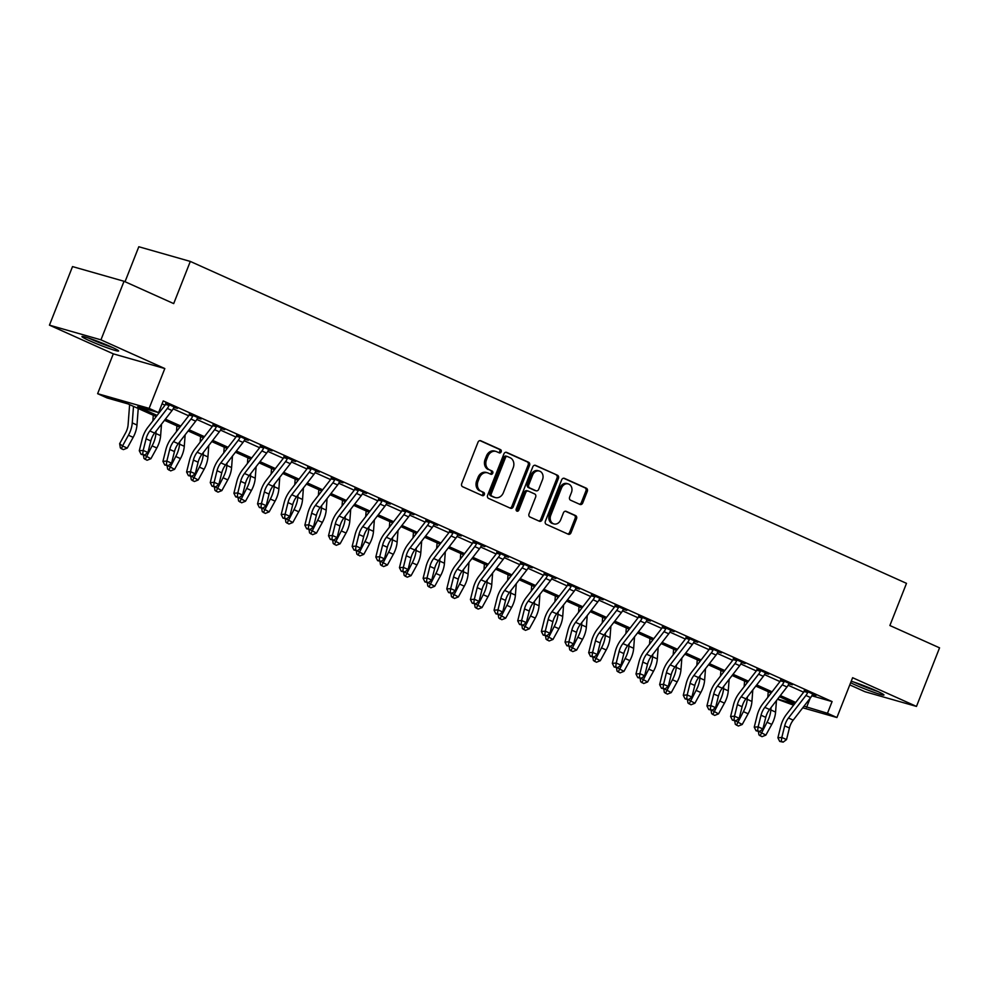 <?xml version="1.0" encoding="UTF-8"?>
<svg xmlns="http://www.w3.org/2000/svg" width="989" height="989" viewBox="0 0 989 989"><rect width="100%" height="100%" fill="white"/><g stroke="black" fill="none" stroke-linecap="round" stroke-linejoin="round"><path stroke-width="1.48" d="M501.176 451.825A1.731 1.422 105.9 0 0 500.508 449.624L480.778 440.76A2.473 2.027 105.9 0 0 478.008 442.219L461.702 483.621A2.473 2.027 105.9 0 0 462.654 486.749L482.385 495.625A1.731 1.422 105.9 0 0 483.658 492.398L481.099 491.249A7.924 6.49 105.9 0 1 478.058 481.223L479.418 477.774A7.924 6.49 105.9 0 1 487.54 472.816A7.924 6.49 105.9 0 1 488.257 473.088L490.816 474.238A1.731 1.422 105.9 0 0 492.077 471.011L489.53 469.862A7.924 6.49 105.9 0 1 486.489 459.836L487.849 456.386A7.924 6.49 105.9 0 1 495.959 451.429A7.924 6.49 105.9 0 1 496.688 451.701L499.235 452.851A1.731 1.422 105.9 0 0 501.176 451.825M498.543 452.529A1.731 1.422 105.9 0 0 499.111 449.229L479.949 440.612M481.692 495.304A1.731 1.422 105.9 0 0 482.261 492.003L481.099 491.249M490.124 473.916A1.731 1.422 105.9 0 0 490.692 470.616L489.53 469.862M850.639 682.744A19.681 1.335 -158.5 0 0 854.793 684.697A19.681 1.335 -158.5 0 0 873.707 692.238A19.681 1.335 -158.5 0 0 883.968 695.007A19.681 1.335 -158.5 0 0 876.514 690.891A19.681 1.335 -158.5 0 0 851.22 681.26M111.139 346.867A19.681 1.335 -158.5 0 0 92.224 339.326A19.681 1.335 -158.5 0 0 81.963 336.557A19.681 1.335 -158.5 0 0 89.418 340.673A19.681 1.335 -158.5 0 0 108.32 348.215A19.681 1.335 -158.5 0 0 118.593 350.984A19.681 1.335 -158.5 0 0 111.139 346.867M579.974 504.427A2.473 2.027 105.9 0 0 582.731 502.968L587.305 491.348A2.473 2.027 105.9 0 0 586.366 488.22L564.447 478.367A2.473 2.027 105.9 0 0 561.678 479.826L545.372 521.228A2.473 2.027 105.9 0 0 546.324 524.355L568.242 534.208A2.473 2.027 105.9 0 0 571.012 532.75L576.538 518.718A2.473 2.027 105.9 0 0 575.586 515.578L566.202 511.362A2.473 2.027 105.9 0 0 563.433 512.834L560.701 519.794A6.626 5.427 105.9 0 1 553.914 523.923A6.626 5.427 105.9 0 1 550.762 515.318L561.492 488.072A6.626 5.427 105.9 0 1 568.279 483.93A6.626 5.427 105.9 0 1 571.432 492.534L569.639 497.084A2.473 2.027 105.9 0 0 570.591 500.211L579.974 504.427M811.821 695.786L832.083 701.572L827.472 713.279L836.929 717.532L802.747 707.79M124.033 281.272L100.952 339.845L49.45 325.158L72.518 266.585L124.033 281.272L173.693 303.598L190.308 261.43L906.493 583.349L889.877 625.518L939.55 647.844L916.482 706.418L852.617 677.712L836.929 717.532M49.45 325.158L113.315 353.852L164.817 368.551L100.952 339.845M164.817 368.551L149.129 408.383L158.586 412.636L137.706 406.677L157.115 415.392M832.083 701.572L163.21 400.916L158.586 412.636M529.548 465.386A2.473 2.027 105.9 0 0 528.596 462.259L506.677 452.406A2.473 2.027 105.9 0 0 503.92 453.864L487.614 495.266A2.473 2.027 105.9 0 0 488.566 498.394L510.485 508.247A2.473 2.027 105.9 0 0 513.242 506.788L529.548 465.386L528.163 464.991A2.473 2.027 105.9 0 0 527.211 461.863L505.861 452.257M535.568 465.386L557.475 475.239A2.473 2.027 105.9 0 1 558.426 478.367L542.12 519.769A2.473 2.027 105.9 0 1 539.364 521.228L529.98 517.012A2.473 2.027 105.9 0 1 529.028 513.884L535.642 497.096A2.473 2.027 105.9 0 0 534.69 493.956L528.472 491.162A2.473 2.027 105.9 0 0 525.703 492.621L518.829 510.101A1.731 1.422 105.9 0 1 516.221 508.927L532.799 466.845A2.473 2.027 105.9 0 1 535.568 465.386L535.098 465.25M849.786 684.895L864.967 691.719L916.482 706.418M162.06 403.833L165.027 405.169M173.174 408.828L188.676 415.8M196.823 419.46L212.338 426.432M220.485 430.091L235.988 437.064M244.135 440.723L259.637 447.696M267.784 451.355L283.287 458.327M291.434 461.987L306.936 468.959M315.083 472.618L330.598 479.591M338.745 483.25L354.247 490.223M362.394 493.882L377.897 500.854M386.044 504.514L401.546 511.474M409.693 515.145L425.196 522.105M433.343 525.777L448.858 532.737M457.005 536.409L472.507 543.369M480.654 547.041L496.157 554.001M504.303 557.672L519.806 564.632M527.953 568.292L543.456 575.264M551.602 578.924L567.117 585.896M575.264 589.555L590.767 596.528M598.914 600.187L614.416 607.159M622.563 610.819L638.066 617.791M646.213 621.451L661.715 628.423M669.862 632.082L685.377 639.055M693.524 642.714L709.026 649.686M717.173 653.346L732.676 660.318M740.823 663.978L756.325 670.95M764.472 674.609L779.975 681.582M788.122 685.241L803.637 692.213M173.965 407.406L177.402 408.383L165.695 403.178M197.615 418.038L201.064 419.015L189.344 413.81M221.264 428.67L224.713 429.646L212.994 424.442M244.926 439.301L248.363 440.278L236.643 435.073M268.575 449.933L272.012 450.91L260.292 445.705M292.225 460.565L295.662 461.542L283.954 456.337M315.874 471.197L319.323 472.173L307.604 466.969M339.536 481.828L342.973 482.805L331.253 477.6M363.186 492.46L366.622 493.437L354.903 488.232M386.835 503.092L390.272 504.069L378.552 498.864M410.484 513.724L413.921 514.7L402.214 509.496M434.134 524.355L437.583 525.332L425.863 520.127M457.796 534.975L461.233 535.964L449.513 530.759M481.445 545.607L484.882 546.596L473.162 541.391M505.095 556.238L508.531 557.227L496.812 552.023M528.744 566.87L532.181 567.859L520.474 562.654M552.394 577.502L555.843 578.491L544.123 573.286M576.055 588.134L579.492 589.123L567.773 583.906M599.705 598.765L603.142 599.754L591.422 594.537M623.354 609.397L626.791 610.386L615.071 605.169M647.004 620.029L650.441 621.018L638.733 615.801M670.653 630.661L674.102 631.65L662.383 626.433M694.315 641.292L697.752 642.281L686.032 637.064M717.965 651.924L721.401 652.901L709.682 647.696M741.614 662.556L745.051 663.532L733.331 658.328M765.263 673.188L768.7 674.164L756.993 668.96M788.913 683.819L792.362 684.796L780.642 679.591M812.575 694.451L816.012 695.428L804.292 690.223M190.308 261.43L138.806 246.743L125.022 281.717M793.598 705.182L777.465 699.272M156.188 416.579L127.964 403.895L107.084 397.937L97.627 393.684L149.129 408.383M113.315 353.852L97.627 393.684M804.008 706.171L827.472 713.279M165.398 419.126L180.764 426.024M189.047 429.758L204.414 436.656M212.709 440.389L228.063 447.288M236.359 451.021L251.725 457.919M260.008 461.653L275.375 468.551M283.658 472.272L299.024 479.183M307.307 482.904L322.674 489.815M330.969 493.536L346.323 500.446M354.618 504.167L369.985 511.078M378.268 514.799L393.634 521.71M401.917 525.431L417.284 532.342M425.579 536.063L440.933 542.973M449.229 546.694L464.583 553.605M472.878 557.326L488.245 564.237M496.527 567.958L511.894 574.869M520.177 578.59L535.543 585.5M543.839 589.221L559.193 596.132M567.488 599.853L582.842 606.764M591.138 610.485L606.504 617.396M614.787 621.117L630.154 628.027M638.437 631.748L653.803 638.659M662.098 642.38L677.453 649.291M685.748 653.012L701.102 659.923M709.397 663.644L724.764 670.542M733.047 674.275L748.413 681.174M756.696 684.907L772.063 691.806M780.358 695.539L795.712 702.437M794.797 703.624L779.431 696.726M771.148 692.992L755.781 686.094M747.499 682.373L732.132 675.462M723.837 671.741L708.483 664.831M700.187 661.109L684.821 654.199M676.538 650.478L661.171 643.567M652.888 639.846L637.522 632.935M629.239 629.214L613.872 622.304M605.577 618.582L590.223 611.672M581.928 607.951L566.561 601.04M558.278 597.319L542.912 590.408M534.629 586.687L519.262 579.777M510.979 576.055L495.613 569.145M487.317 565.424L471.963 558.513M463.668 554.792L448.301 547.881M440.018 544.16L424.652 537.25M416.369 533.528L401.002 526.618M392.72 522.897L377.353 515.986M369.058 512.265L353.703 505.354M345.408 501.633L330.042 494.723M321.759 491.001L306.392 484.103M298.109 480.37L282.743 473.471M274.447 469.738L259.093 462.84M250.798 459.106L235.444 452.208M227.149 448.474L211.782 441.576M203.499 437.843L188.133 430.944M179.85 427.211L164.483 420.313M777.626 699.062L794.587 703.908M810.201 698.172L806.591 707.333M495.959 451.429L494.574 451.033A7.924 6.49 105.9 0 0 486.452 455.991L487.849 456.386M488.133 469.466A7.924 6.49 105.9 0 1 485.092 459.44L486.452 455.991M487.54 472.816L486.143 472.421A7.924 6.49 105.9 0 0 478.021 477.378L479.418 477.774M479.714 490.853A7.924 6.49 105.9 0 1 476.673 480.827L478.021 477.378M509.916 507.987A2.473 2.027 105.9 0 0 511.857 506.38L528.163 464.991M507.456 456.547A1.731 1.422 105.9 0 0 505.527 457.561L491.212 493.907A1.731 1.422 105.9 0 0 491.879 496.095L494.574 497.306A7.924 6.49 105.9 0 0 495.291 497.566A7.924 6.49 105.9 0 0 503.413 492.621L513.192 467.785A7.924 6.49 105.9 0 0 510.151 457.746L507.456 456.547M507.134 456.448L506.071 456.139A1.731 1.422 105.9 0 0 504.13 457.165L505.527 457.561M495.291 497.566L493.907 497.17A7.924 6.49 105.9 0 1 493.177 496.911L490.482 495.699A1.731 1.422 105.9 0 1 489.815 493.499L504.13 457.165M534.74 465.238L557.475 475.239M538.795 520.968A2.473 2.027 105.9 0 0 540.736 519.361L557.042 477.971A2.473 2.027 105.9 0 0 556.09 474.844M527.075 490.767A2.473 2.027 105.9 0 0 524.318 492.225L517.432 509.706L518.829 510.101M516.419 510.757A1.731 1.422 105.9 0 0 517.432 509.706M542.504 479.677A6.626 5.427 105.9 0 0 539.351 471.061A6.626 5.427 105.9 0 0 532.564 475.202L528.794 484.808A2.473 2.027 105.9 0 0 529.733 487.936L535.964 490.742A2.473 2.027 105.9 0 0 538.721 489.271L542.504 479.677M539.351 471.061L537.967 470.665A6.626 5.427 105.9 0 0 531.18 474.807L532.564 475.202M535.037 490.47A2.473 2.027 105.9 0 1 534.567 490.334L528.349 487.54A2.473 2.027 105.9 0 1 527.397 484.412L531.18 474.807M568.279 483.93L566.895 483.534A6.626 5.427 105.9 0 0 560.108 487.676L561.492 488.072M553.914 523.923L552.517 523.527A6.626 5.427 105.9 0 1 549.365 514.923L560.108 487.676M567.674 533.949A2.473 2.027 105.9 0 0 569.615 532.354L575.141 518.323A2.473 2.027 105.9 0 0 574.189 515.182L565.374 511.226M579.406 504.18A2.473 2.027 105.9 0 0 581.347 502.573L585.921 490.952A2.473 2.027 105.9 0 0 584.969 487.824L563.619 478.231M129.621 404.637L128.1 424.738A12.622 7.183 114.2 0 1 125.554 432.959L119.644 443.69L122.525 445.965L128.434 435.222A18.927 10.78 -65.8 0 0 132.254 422.896L133.503 406.38M121.499 448.771L122.525 445.965L127.247 448.091L123.39 449.624L121.499 448.771L120.349 447.869L119.644 443.69M127.247 448.091L133.156 437.348A18.927 10.78 -65.8 0 0 136.977 425.023L138.237 408.506M172.037 410.546L167.314 408.42A8.839 5.032 114.2 0 0 169.07 405.453L169.144 404.674L174.324 406.998L173.804 407.579A8.839 5.032 114.2 0 1 172.037 410.546L154.605 433.083A12.622 7.183 -65.8 0 0 150.81 440.946L147.93 452.542L143.195 450.415L142.676 454.235L141.118 454.371L144.567 455.088L142.676 454.235M167.314 408.42L149.871 430.957A12.622 7.183 -65.8 0 0 146.088 438.819L143.195 450.415L139.288 450.749L142.181 439.153A18.927 10.78 114.2 0 1 147.856 427.359L165.299 404.822A2.522 1.434 -65.8 0 0 165.546 404.452L165.657 403.673M169.07 405.453L165.546 404.452M139.288 450.749L141.118 454.371M144.567 455.088L147.93 452.542M144.283 455.113L150.897 458.723L147.052 460.256L143.998 458.5L143.442 455.175M145.16 459.403L152.083 445.854A18.927 10.78 -65.8 0 0 155.903 433.528L156.077 431.167M150.897 458.723L156.818 447.98A18.927 10.78 -65.8 0 0 160.626 435.654L161.504 424.157M153.27 415.269L152.85 420.906M167.945 465.745L174.559 469.355L170.701 470.888L167.66 469.132L167.092 465.807M168.81 470.035L175.733 456.485A18.927 10.78 -65.8 0 0 179.553 444.16L179.726 441.799M174.559 469.355L180.468 458.612A18.927 10.78 -65.8 0 0 184.288 446.286L185.153 434.789M176.92 425.9L176.499 431.538M191.594 476.364L198.208 479.986L194.351 481.519L191.31 479.764L190.741 476.438M192.459 480.666L199.382 467.117A18.927 10.78 -65.8 0 0 203.202 454.792L203.388 452.43M198.208 479.986L204.117 469.243A18.927 10.78 -65.8 0 0 207.937 456.918L208.803 445.421M200.582 436.532L200.149 442.17M195.686 421.178L190.964 419.052A8.839 5.032 114.2 0 0 192.731 416.085L192.793 415.306L197.973 417.63L197.454 418.211A8.839 5.032 114.2 0 1 195.686 421.178L178.255 443.715A12.622 7.183 -65.8 0 0 174.46 451.565L171.579 463.173L166.844 461.047L166.325 464.867L164.767 465.003L168.217 465.72L166.325 464.867M190.964 419.052L173.52 441.589A12.622 7.183 -65.8 0 0 169.737 449.439L166.844 461.047L162.938 461.381L165.831 449.772A18.927 10.78 114.2 0 1 171.505 437.991L188.948 415.454A2.522 1.434 -65.8 0 0 189.208 415.083L189.307 414.304M192.731 416.085L189.208 415.083M162.938 461.381L164.767 465.003M168.217 465.72L171.579 463.173M219.348 431.81L214.613 429.683A8.839 5.032 114.2 0 0 216.381 426.716L216.443 425.938L221.623 428.262L221.116 428.843A8.839 5.032 114.2 0 1 219.348 431.81L201.904 454.347A12.622 7.183 -65.8 0 0 198.121 462.197L195.229 473.805L190.506 471.679L189.975 475.499L188.417 475.635L191.866 476.352L189.975 475.499M214.613 429.683L197.17 452.22A12.622 7.183 -65.8 0 0 193.387 460.07L190.506 471.679L186.6 472.013L189.48 460.404A18.927 10.78 114.2 0 1 195.167 448.623L212.598 426.086A2.522 1.434 -65.8 0 0 212.858 425.715L212.969 424.936M216.381 426.716L212.858 425.715M186.6 472.013L188.417 475.635M191.866 476.352L195.229 473.805M242.997 442.442L238.262 440.315A8.839 5.032 114.2 0 0 240.03 437.348L240.092 436.569L245.272 438.893L244.765 439.475A8.839 5.032 114.2 0 1 242.997 442.442L225.554 464.978A12.622 7.183 -65.8 0 0 221.771 472.829L218.878 484.437L214.156 482.311L213.636 486.131L212.066 486.254L215.528 486.971L213.636 486.131M238.262 440.315L220.831 462.852A12.622 7.183 -65.8 0 0 217.036 470.702L214.156 482.311L210.249 482.644L213.13 471.036A18.927 10.78 114.2 0 1 218.816 459.255L236.247 436.718A2.522 1.434 -65.8 0 0 236.507 436.347L236.618 435.568M240.03 437.348L236.507 436.347M210.249 482.644L212.066 486.254M215.528 486.971L218.878 484.437M215.243 486.996L221.857 490.606L218 492.151L214.959 490.396L214.39 487.07M216.109 491.298L223.032 477.749A18.927 10.78 -65.8 0 0 226.852 465.423L227.037 463.062M221.857 490.606L227.767 479.875A18.927 10.78 -65.8 0 0 231.587 467.55L232.464 456.053M224.231 447.164L223.798 452.801M266.647 453.073L261.912 450.947A8.839 5.032 114.2 0 0 263.68 447.98L263.742 447.201L268.921 449.525L268.415 450.106A8.839 5.032 114.2 0 1 266.647 453.073L249.203 475.598A12.622 7.183 -65.8 0 0 245.42 483.46L242.54 495.056L237.805 492.93L237.286 496.762L235.716 496.886L239.177 497.603L237.286 496.762M261.912 450.947L244.481 473.471A12.622 7.183 -65.8 0 0 240.686 481.334L237.805 492.93L233.899 493.264L236.779 481.668A18.927 10.78 114.2 0 1 242.466 469.886L259.909 447.349A2.522 1.434 -65.8 0 0 260.156 446.979L260.268 446.2M263.68 447.98L260.156 446.979M233.899 493.264L235.716 496.886M239.177 497.603L242.54 495.056M110.719 346.682A17.036 1.162 21.5 0 1 107.381 345.52A17.036 1.162 21.5 0 1 90.654 338.782M88.689 338.114A19.557 1.323 -158.5 0 0 108.32 346.063A19.557 1.323 -158.5 0 0 112.598 347.535M876.093 690.705A17.036 1.162 21.5 0 1 856.993 683.238A17.036 1.162 21.5 0 1 856.029 682.806M854.063 682.15A19.557 1.323 -158.5 0 0 855.609 682.843A19.557 1.323 -158.5 0 0 877.985 691.571M238.893 497.628L245.507 501.238L241.65 502.783L238.609 501.015L238.04 497.702M239.758 501.93L246.694 488.381A18.927 10.78 -65.8 0 0 250.514 476.055L250.687 473.694M245.507 501.238L251.416 490.507A18.927 10.78 -65.8 0 0 255.236 478.182L256.114 466.684M247.88 457.796L247.448 463.433M262.542 508.259L269.156 511.869L265.312 513.415L262.258 511.647L261.702 508.334M263.42 512.562L270.343 499.012A18.927 10.78 -65.8 0 0 274.163 486.687L274.336 484.326M269.156 511.869L275.078 501.139A18.927 10.78 -65.8 0 0 278.886 488.813L279.763 477.316M271.53 468.427L271.11 474.065M286.204 518.891L292.818 522.501L288.961 524.046L285.92 522.279L285.351 518.965M287.07 523.193L293.993 509.644A18.927 10.78 -65.8 0 0 297.813 497.319L297.998 494.957M292.818 522.501L298.727 511.77A18.927 10.78 -65.8 0 0 302.547 499.445L303.413 487.948M295.179 479.059L294.759 484.697M309.854 529.523L316.468 533.133L312.611 534.678L309.569 532.91L309.001 529.597M310.719 533.825L317.642 520.276A18.927 10.78 -65.8 0 0 321.462 507.95L321.648 505.589M316.468 533.133L322.377 522.402A18.927 10.78 -65.8 0 0 326.197 510.077L327.062 498.58M318.841 489.691L318.409 495.328M333.503 540.155L340.117 543.765L336.26 545.31L333.219 543.542L332.65 540.229M334.369 544.457L341.304 530.908A18.927 10.78 -65.8 0 0 345.112 518.582L345.297 516.221M340.117 543.765L346.026 533.034A18.927 10.78 -65.8 0 0 349.846 520.709L350.724 509.211M342.491 500.323L342.058 505.96M290.296 463.705L285.574 461.579A8.839 5.032 114.2 0 0 287.342 458.612L287.403 457.833L292.583 460.157L292.064 460.738A8.839 5.032 114.2 0 1 290.296 463.705L272.865 486.229A12.622 7.183 -65.8 0 0 269.07 494.092L266.189 505.688L261.455 503.562L260.935 507.394L259.378 507.518L262.827 508.235L260.935 507.394M285.574 461.579L268.13 484.103A12.622 7.183 -65.8 0 0 264.347 491.966L261.455 503.562L257.548 503.896L260.441 492.299A18.927 10.78 114.2 0 1 266.115 480.506L283.559 457.981A2.522 1.434 -65.8 0 0 283.806 457.61L283.917 456.831M287.342 458.612L283.806 457.61M257.548 503.896L259.378 507.518M262.827 508.235L266.189 505.688M313.946 474.337L309.223 472.21A8.839 5.032 114.2 0 0 310.991 469.243L311.053 468.452L316.233 470.789L315.714 471.37A8.839 5.032 114.2 0 1 313.946 474.337L296.515 496.861A12.622 7.183 -65.8 0 0 292.719 504.724L289.839 516.32L285.104 514.193L284.585 518.026L283.027 518.149L286.476 518.866L284.585 518.026M309.223 472.21L291.78 494.735A12.622 7.183 -65.8 0 0 287.997 502.597L285.104 514.193L281.197 514.527L284.09 502.931A18.927 10.78 114.2 0 1 289.765 491.137L307.208 468.613A2.522 1.434 -65.8 0 0 307.468 468.242L307.567 467.463M310.991 469.243L307.468 468.242M281.197 514.527L283.027 518.149M286.476 518.866L289.839 516.32M337.608 484.969L332.873 482.842A8.839 5.032 114.2 0 0 334.641 479.875L334.702 479.084L339.882 481.42L339.375 482.002A8.839 5.032 114.2 0 1 337.608 484.969L320.164 507.493A12.622 7.183 -65.8 0 0 316.381 515.356L313.488 526.952L308.766 524.825L308.234 528.658L306.677 528.781L310.138 529.498L308.234 528.658M332.873 482.842L315.429 505.367A12.622 7.183 -65.8 0 0 311.646 513.229L308.766 524.825L304.859 525.159L307.74 513.563A18.927 10.78 114.2 0 1 313.426 501.769L330.858 479.245A2.522 1.434 -65.8 0 0 331.117 478.874L331.228 478.095M334.641 479.875L331.117 478.874M304.859 525.159L306.677 528.781M310.138 529.498L313.488 526.952M361.257 495.6L356.522 493.474A8.839 5.032 114.2 0 0 358.29 490.507L358.352 489.716L363.532 492.052L363.025 492.633A8.839 5.032 114.2 0 1 361.257 495.6L343.813 518.125A12.622 7.183 -65.8 0 0 340.031 525.987L337.138 537.583L332.415 535.457L331.896 539.289L330.326 539.413L333.788 540.13L331.896 539.289M356.522 493.474L339.091 515.998A12.622 7.183 -65.8 0 0 335.296 523.861L332.415 535.457L328.509 535.791L331.389 524.195A18.927 10.78 114.2 0 1 337.076 512.401L354.507 489.876A2.522 1.434 -65.8 0 0 354.767 489.506L354.878 488.727M358.29 490.507L354.767 489.506M328.509 535.791L330.326 539.413M333.788 540.13L337.138 537.583M384.906 506.22L380.172 504.106A8.839 5.032 114.2 0 0 381.939 501.139L382.001 500.347L387.181 502.684L386.674 503.265A8.839 5.032 114.2 0 1 384.906 506.22L367.463 528.756A12.622 7.183 -65.8 0 0 363.68 536.619L360.8 548.215L356.065 546.089L355.546 549.921L353.975 550.045L357.437 550.762L355.546 549.921M380.172 504.106L362.74 526.63A12.622 7.183 -65.8 0 0 358.945 534.493L356.065 546.089L352.158 546.423L355.039 534.826A18.927 10.78 114.2 0 1 360.725 523.033L378.169 500.508A2.522 1.434 -65.8 0 0 378.416 500.137L378.527 499.358M381.939 501.139L378.416 500.137M352.158 546.423L353.975 550.045M357.437 550.762L360.8 548.215M357.153 550.786L363.767 554.396L359.909 555.942L356.868 554.174L356.3 550.861M358.018 555.089L364.953 541.539A18.927 10.78 -65.8 0 0 368.773 529.214L368.946 526.853M363.767 554.396L369.676 543.666A18.927 10.78 -65.8 0 0 373.496 531.34L374.374 519.843M366.14 510.954L365.707 516.592M408.556 516.851L403.833 514.725A8.839 5.032 114.2 0 0 405.601 511.77L405.663 510.979L410.843 513.316L410.324 513.897A8.839 5.032 114.2 0 1 408.556 516.851L391.125 539.388A12.622 7.183 -65.8 0 0 387.329 547.251L384.449 558.847L379.714 556.72L379.195 560.54L377.637 560.676L381.086 561.393L379.195 560.54M403.833 514.725L386.39 537.262A12.622 7.183 -65.8 0 0 382.607 545.124L379.714 556.72L375.808 557.054L378.7 545.458A18.927 10.78 114.2 0 1 384.375 533.664L401.818 511.128A2.522 1.434 -65.8 0 0 402.066 510.757L402.177 509.99M405.601 511.77L402.066 510.757M375.808 557.054L377.637 560.676M381.086 561.393L384.449 558.847M380.802 561.418L387.416 565.028L383.571 566.573L380.518 564.806L379.961 561.492M381.68 565.72L388.603 552.171A18.927 10.78 -65.8 0 0 392.423 539.846L392.596 537.484M387.416 565.028L393.338 554.297A18.927 10.78 -65.8 0 0 397.145 541.972L398.023 530.475M389.79 521.586L389.369 527.224M432.205 527.483L427.483 525.357A8.839 5.032 114.2 0 0 429.251 522.402L429.313 521.611L434.492 523.947L433.973 524.529A8.839 5.032 114.2 0 1 432.205 527.483L414.774 550.02A12.622 7.183 -65.8 0 0 410.979 557.883L408.098 569.479L403.364 567.352L402.844 571.172L401.287 571.308L404.736 572.025L402.844 571.172M427.483 525.357L410.039 547.894A12.622 7.183 -65.8 0 0 406.256 555.756L403.364 567.352L399.457 567.686L402.35 556.09A18.927 10.78 114.2 0 1 408.024 544.296L425.468 521.759A2.522 1.434 -65.8 0 0 425.727 521.388L425.826 520.622M429.251 522.402L425.727 521.388M399.457 567.686L401.287 571.308M404.736 572.025L408.098 569.479M404.464 572.05L411.078 575.66L407.221 577.193L404.18 575.437L403.611 572.124M405.329 576.352L412.252 562.803A18.927 10.78 -65.8 0 0 416.072 550.477L416.258 548.116M411.078 575.66L416.987 564.929A18.927 10.78 -65.8 0 0 420.807 552.604L421.673 541.107M413.439 532.218L413.019 537.855M455.867 538.115L451.132 535.989A8.839 5.032 114.2 0 0 452.9 533.034L452.962 532.243L458.142 534.579L457.635 535.16A8.839 5.032 114.2 0 1 455.867 538.115L438.424 560.652A12.622 7.183 -65.8 0 0 434.641 568.514L431.748 580.11L427.025 577.984L426.494 581.804L424.936 581.94L428.398 582.657L426.494 581.804M451.132 535.989L433.689 558.525A12.622 7.183 -65.8 0 0 429.906 566.388L427.025 577.984L423.119 578.318L425.999 566.722A18.927 10.78 114.2 0 1 431.686 554.928L449.117 532.391A2.522 1.434 -65.8 0 0 449.377 532.02L449.488 531.254M452.9 533.034L449.377 532.02M423.119 578.318L424.936 581.94M428.398 582.657L431.748 580.11M428.113 582.682L434.727 586.292L430.87 587.825L427.829 586.069L427.26 582.756M428.979 586.984L435.902 573.435A18.927 10.78 -65.8 0 0 439.722 561.109L439.907 558.748M434.727 586.292L440.637 575.561A18.927 10.78 -65.8 0 0 444.457 563.236L445.322 551.738M437.101 542.85L436.668 548.487M479.517 548.747L474.782 546.62A8.839 5.032 114.2 0 0 476.55 543.666L476.611 542.874L481.791 545.211L481.284 545.792A8.839 5.032 114.2 0 1 479.517 548.747L462.073 571.283A12.622 7.183 -65.8 0 0 458.29 579.146L455.397 590.742L450.675 588.616L450.156 592.436L448.586 592.572L452.047 593.289L450.156 592.436M474.782 546.62L457.351 569.157A12.622 7.183 -65.8 0 0 453.555 577.02L450.675 588.616L446.768 588.95L449.649 577.353A18.927 10.78 114.2 0 1 455.336 565.56L472.767 543.023A2.522 1.434 -65.8 0 0 473.026 542.652L473.138 541.885M476.55 543.666L473.026 542.652M446.768 588.95L448.586 592.572M452.047 593.289L455.397 590.742M451.763 593.313L458.377 596.923L454.52 598.456L451.478 596.701L450.91 593.388M452.628 597.616L459.564 584.066A18.927 10.78 -65.8 0 0 463.371 571.741L463.557 569.367M458.377 596.923L464.286 586.193A18.927 10.78 -65.8 0 0 468.106 573.867L468.984 562.37M460.75 553.481L460.318 559.119M503.166 559.378L498.431 557.252A8.839 5.032 114.2 0 0 500.199 554.297L500.273 553.506L505.453 555.843L504.934 556.424A8.839 5.032 114.2 0 1 503.166 559.378L485.723 581.915A12.622 7.183 -65.8 0 0 481.94 589.778L479.059 601.374L474.324 599.247L473.805 603.067L472.248 603.203L475.697 603.92L473.805 603.067M498.431 557.252L481 579.789A12.622 7.183 -65.8 0 0 477.205 587.651L474.324 599.247L470.418 599.581L473.311 587.985A18.927 10.78 114.2 0 1 478.985 576.191L496.429 553.655A2.522 1.434 -65.8 0 0 496.676 553.284L496.787 552.517M500.199 554.297L496.676 553.284M470.418 599.581L472.248 603.203M475.697 603.92L479.059 601.374M475.412 603.945L482.026 607.555L478.169 609.088L475.128 607.333L474.559 604.019M476.278 608.247L483.213 594.698A18.927 10.78 -65.8 0 0 487.033 582.373L487.206 579.999M482.026 607.555L487.936 596.824A18.927 10.78 -65.8 0 0 491.756 584.499L492.633 573.002M484.4 564.113L483.967 569.751M526.816 570.01L522.093 567.884A8.839 5.032 114.2 0 0 523.861 564.929L523.923 564.138L529.103 566.474L528.583 567.056A8.839 5.032 114.2 0 1 526.816 570.01L509.384 592.547A12.622 7.183 -65.8 0 0 505.589 600.41L502.709 612.006L497.974 609.879L497.455 613.699L495.897 613.835L499.346 614.552L497.455 613.699M522.093 567.884L504.65 590.421A12.622 7.183 -65.8 0 0 500.867 598.283L497.974 609.879L494.067 610.213L496.96 598.617A18.927 10.78 114.2 0 1 502.635 586.823L520.078 564.286A2.522 1.434 -65.8 0 0 520.325 563.915L520.437 563.149M523.861 564.929L520.325 563.915M494.067 610.213L495.897 613.835M499.346 614.552L502.709 612.006M499.062 614.577L505.676 618.187L501.831 619.72L498.777 617.964L498.221 614.651M499.94 618.879L506.863 605.33A18.927 10.78 -65.8 0 0 510.683 593.004L510.856 590.631M505.676 618.187L511.597 607.456A18.927 10.78 -65.8 0 0 515.405 595.131L516.283 583.634M508.049 574.745L507.629 580.382M522.724 625.209L529.338 628.819L525.48 630.352L522.439 628.596L521.871 625.283M523.589 629.511L530.512 615.962A18.927 10.78 -65.8 0 0 534.332 603.636L534.517 601.263M529.338 628.819L535.247 618.088A18.927 10.78 -65.8 0 0 539.067 605.763L539.932 594.253M531.699 585.377L531.278 591.014M546.373 635.84L552.987 639.45L549.13 640.983L546.089 639.228L545.52 635.915M547.238 640.13L554.161 626.593A18.927 10.78 -65.8 0 0 557.981 614.268L558.167 611.894M552.987 639.45L558.896 628.72A18.927 10.78 -65.8 0 0 562.716 616.394L563.594 604.885M555.361 596.008L554.928 601.646M570.023 646.472L576.636 650.082L572.779 651.615L569.738 649.86L569.169 646.546M570.888 650.762L577.823 637.225A18.927 10.78 -65.8 0 0 581.631 624.9L581.816 622.526M576.636 650.082L582.546 639.351A18.927 10.78 -65.8 0 0 586.366 627.026L587.243 615.517M579.01 606.64L578.577 612.278M593.672 657.104L600.286 660.714L596.429 662.247L593.388 660.491L592.819 657.178M594.537 661.394L601.473 647.857A18.927 10.78 -65.8 0 0 605.293 635.531L605.466 633.158M600.286 660.714L606.195 649.983A18.927 10.78 -65.8 0 0 610.015 637.658L610.893 626.148M602.66 617.272L602.227 622.909M617.321 667.736L623.948 671.346L620.091 672.879L617.037 671.123L616.481 667.81M618.199 672.026L625.122 658.489A18.927 10.78 -65.8 0 0 628.942 646.163L629.115 643.79M623.948 671.346L629.857 660.615A18.927 10.78 -65.8 0 0 633.665 648.289L634.542 636.78M626.309 627.891L625.889 633.541M640.983 678.367L647.597 681.977L643.74 683.51L640.699 681.755L640.13 678.442M641.849 682.657L648.772 669.12A18.927 10.78 -65.8 0 0 652.592 656.795L652.777 654.421M647.597 681.977L653.506 671.247A18.927 10.78 -65.8 0 0 657.326 658.921L658.192 647.412M649.971 638.523L649.538 644.173M664.633 688.999L671.247 692.609L667.39 694.142L664.348 692.387L663.78 689.073M665.498 693.289L672.421 679.752A18.927 10.78 -65.8 0 0 676.241 667.427L676.427 665.053M671.247 692.609L677.156 681.878A18.927 10.78 -65.8 0 0 680.976 669.553L681.854 658.044M673.62 649.155L673.188 654.805M550.477 580.642L545.743 578.516A8.839 5.032 114.2 0 0 547.51 575.561L547.572 574.77L552.752 577.094L552.233 577.687A8.839 5.032 114.2 0 1 550.477 580.642L533.034 603.179A12.622 7.183 -65.8 0 0 529.251 611.041L526.358 622.637L521.623 620.511L521.104 624.331L519.546 624.467L522.996 625.184L521.104 624.331M545.743 578.516L528.299 601.052A12.622 7.183 -65.8 0 0 524.516 608.915L521.623 620.511L517.717 620.845L520.61 609.249A18.927 10.78 114.2 0 1 526.284 597.455L543.727 574.918A2.522 1.434 -65.8 0 0 543.987 574.547L544.086 573.781M547.51 575.561L543.987 574.547M517.717 620.845L519.546 624.467M522.996 625.184L526.358 622.637M574.127 591.274L569.392 589.147A8.839 5.032 114.2 0 0 571.16 586.193L571.222 585.401L576.402 587.726L575.895 588.319A8.839 5.032 114.2 0 1 574.127 591.274L556.683 613.81A12.622 7.183 -65.8 0 0 552.9 621.673L550.008 633.269L545.285 631.143L544.766 634.963L543.196 635.099L546.657 635.816L544.766 634.963M569.392 589.147L551.949 611.684A12.622 7.183 -65.8 0 0 548.166 619.547L545.285 631.143L541.379 631.477L544.259 619.88A18.927 10.78 114.2 0 1 549.946 608.087L567.377 585.55A2.522 1.434 -65.8 0 0 567.637 585.179L567.748 584.412M571.16 586.193L567.637 585.179M541.379 631.477L543.196 635.099M546.657 635.816L550.008 633.269M597.776 601.905L593.041 599.779A8.839 5.032 114.2 0 0 594.809 596.824L594.871 596.033L600.051 598.357L599.544 598.951A8.839 5.032 114.2 0 1 597.776 601.905L580.333 624.442A12.622 7.183 -65.8 0 0 576.55 632.305L573.657 643.901L568.935 641.774L568.415 645.594L566.845 645.73L570.307 646.447L568.415 645.594M593.041 599.779L575.61 622.316A12.622 7.183 -65.8 0 0 571.815 630.178L568.935 641.774L565.028 642.108L567.909 630.512A18.927 10.78 114.2 0 1 573.595 618.718L591.026 596.182A2.522 1.434 -65.8 0 0 591.286 595.811L591.397 595.044M594.809 596.824L591.286 595.811M565.028 642.108L566.845 645.73M570.307 646.447L573.657 643.901M621.426 612.537L616.691 610.411A8.839 5.032 114.2 0 0 618.459 607.456L618.533 606.665L623.713 608.989L623.194 609.583A8.839 5.032 114.2 0 1 621.426 612.537L603.982 635.074A12.622 7.183 -65.8 0 0 600.199 642.937L597.319 654.533L592.584 652.406L592.065 656.226L590.507 656.362L593.956 657.079L592.065 656.226M616.691 610.411L599.26 632.948A12.622 7.183 -65.8 0 0 595.465 640.81L592.584 652.406L588.678 652.74L591.57 641.144A18.927 10.78 114.2 0 1 597.245 629.35L614.688 606.813A2.522 1.434 -65.8 0 0 614.935 606.442L615.047 605.676M618.459 607.456L614.935 606.442M588.678 652.74L590.507 656.362M593.956 657.079L597.319 654.533M645.075 623.169L640.353 621.043A8.839 5.032 114.2 0 0 642.121 618.076L642.182 617.297L647.362 619.621L646.843 620.202A8.839 5.032 114.2 0 1 645.075 623.169L627.644 645.706A12.622 7.183 -65.8 0 0 623.849 653.568L620.968 665.164L616.234 663.038L615.714 666.858L614.157 666.994L617.606 667.711L615.714 666.858M640.353 621.043L622.909 643.579A12.622 7.183 -65.8 0 0 619.126 651.442L616.234 663.038L612.327 663.372L615.22 651.776A18.927 10.78 114.2 0 1 620.894 639.982L638.338 617.445A2.522 1.434 -65.8 0 0 638.585 617.074L638.696 616.308M642.121 618.076L638.585 617.074M612.327 663.372L614.157 666.994M617.606 667.711L620.968 665.164M668.737 633.801L664.002 631.674A8.839 5.032 114.2 0 0 665.77 628.707L665.832 627.928L671.012 630.253L670.493 630.834A8.839 5.032 114.2 0 1 668.737 633.801L651.294 656.337A12.622 7.183 -65.8 0 0 647.511 664.2L644.618 675.796L639.883 673.67L639.364 677.49L637.806 677.626L641.255 678.343L639.364 677.49M664.002 631.674L646.559 654.211A12.622 7.183 -65.8 0 0 642.776 662.074L639.883 673.67L635.976 674.004L638.869 662.407A18.927 10.78 114.2 0 1 644.544 650.614L661.987 628.077A2.522 1.434 -65.8 0 0 662.247 627.706L662.346 626.939M665.77 628.707L662.247 627.706M635.976 674.004L637.806 677.626M641.255 678.343L644.618 675.796M692.387 644.432L687.652 642.306A8.839 5.032 114.2 0 0 689.42 639.339L689.481 638.56L694.661 640.884L694.154 641.465A8.839 5.032 114.2 0 1 692.387 644.432L674.943 666.969A12.622 7.183 -65.8 0 0 671.16 674.832L668.267 686.428L663.545 684.301L663.026 688.121L661.456 688.257L664.917 688.974L663.026 688.121M687.652 642.306L670.208 664.843A12.622 7.183 -65.8 0 0 666.425 672.705L663.545 684.301L659.638 684.635L662.519 673.039A18.927 10.78 114.2 0 1 668.205 661.245L685.637 638.709A2.522 1.434 -65.8 0 0 685.896 638.338L686.007 637.571M689.42 639.339L685.896 638.338M659.638 684.635L661.456 688.257M664.917 688.974L668.267 686.428M716.036 655.064L711.301 652.938A8.839 5.032 114.2 0 0 713.069 649.971L713.131 649.192L718.311 651.516L717.804 652.097A8.839 5.032 114.2 0 1 716.036 655.064L698.593 677.601A12.622 7.183 -65.8 0 0 694.81 685.464L691.917 697.06L687.194 694.933L686.675 698.753L685.105 698.889L688.567 699.606L686.675 698.753M711.301 652.938L693.87 675.475A12.622 7.183 -65.8 0 0 690.075 683.337L687.194 694.933L683.288 695.267L686.168 683.671A18.927 10.78 114.2 0 1 691.855 671.877L709.298 649.34A2.522 1.434 -65.8 0 0 709.546 648.969L709.657 648.203M713.069 649.971L709.546 648.969M683.288 695.267L685.105 698.889M688.567 699.606L691.917 697.06M688.282 699.631L694.896 703.241L691.039 704.774L687.998 703.018L687.429 699.705M689.148 703.921L696.083 690.384A18.927 10.78 -65.8 0 0 699.891 678.058L700.076 675.685M694.896 703.241L700.805 692.51A18.927 10.78 -65.8 0 0 704.625 680.185L705.503 668.675M697.27 659.787L696.837 665.436M739.685 665.696L734.963 663.57A8.839 5.032 114.2 0 0 736.718 660.603L736.793 659.824L741.973 662.148L741.453 662.729A8.839 5.032 114.2 0 1 739.685 665.696L722.242 688.233A12.622 7.183 -65.8 0 0 718.459 696.095L715.579 707.691L710.844 705.565L710.325 709.385L708.767 709.521L712.216 710.238L710.325 709.385M734.963 663.57L717.519 686.106A12.622 7.183 -65.8 0 0 713.737 693.969L710.844 705.565L706.937 705.899L709.83 694.303A18.927 10.78 114.2 0 1 715.504 682.509L732.948 659.972A2.522 1.434 -65.8 0 0 733.195 659.601L733.306 658.835M736.718 660.603L733.195 659.601M706.937 705.899L708.767 709.521M712.216 710.238L715.579 707.691M711.932 710.263L718.546 713.873L714.688 715.406L711.647 713.65L711.091 710.337M712.797 714.553L719.732 701.003A18.927 10.78 -65.8 0 0 723.552 688.69L723.725 686.317M718.546 713.873L724.455 703.13A18.927 10.78 -65.8 0 0 728.275 690.817L729.153 679.307M720.919 670.418L720.486 676.068M763.335 676.328L758.612 674.201A8.839 5.032 114.2 0 0 760.38 671.234L760.442 670.455L765.622 672.78L765.103 673.361A8.839 5.032 114.2 0 1 763.335 676.328L745.904 698.864A12.622 7.183 -65.8 0 0 742.109 706.727L739.228 718.323L734.493 716.197L733.974 720.017L732.416 720.153L735.865 720.87L733.974 720.017M758.612 674.201L741.169 696.738A12.622 7.183 -65.8 0 0 737.386 704.601L734.493 716.197L730.587 716.531L733.479 704.934A18.927 10.78 114.2 0 1 739.154 693.141L756.597 670.604A2.522 1.434 -65.8 0 0 756.857 670.233L756.956 669.466M760.38 671.234L756.857 670.233M730.587 716.531L732.416 720.153M735.865 720.87L739.228 718.323M735.593 720.894L742.207 724.504L738.35 726.037L735.297 724.282L734.74 720.969M736.459 725.184L743.382 711.635A18.927 10.78 -65.8 0 0 747.202 699.322L747.375 696.948M742.207 724.504L748.117 713.761A18.927 10.78 -65.8 0 0 751.937 701.448L752.802 689.939M744.569 681.05L744.148 686.7M786.997 686.959L782.262 684.833A8.839 5.032 114.2 0 0 784.03 681.866L784.092 681.087L789.271 683.411L788.752 683.992A8.839 5.032 114.2 0 1 786.997 686.959L769.553 709.496A12.622 7.183 -65.8 0 0 765.77 717.359L762.878 728.955L758.143 726.828L757.623 730.648L756.066 730.784L759.515 731.501L757.623 730.648M782.262 684.833L764.818 707.37A12.622 7.183 -65.8 0 0 761.036 715.232L758.143 726.828L754.236 727.162L757.129 715.566A18.927 10.78 114.2 0 1 762.803 703.772L780.247 681.236A2.522 1.434 -65.8 0 0 780.506 680.865L780.605 680.098M784.03 681.866L780.506 680.865M754.236 727.162L756.066 730.784M759.515 731.501L762.878 728.955M759.243 731.526L765.857 735.136L762 736.669L758.959 734.914L758.39 731.6M760.108 735.816L767.031 722.267A18.927 10.78 -65.8 0 0 770.851 709.954L771.037 707.58M765.857 735.136L771.766 724.393A18.927 10.78 -65.8 0 0 775.586 712.08L776.452 700.571M768.23 691.682L767.798 697.319M810.646 697.591L805.911 695.465A8.839 5.032 114.2 0 0 807.679 692.498L807.741 691.719L812.921 694.043L812.414 694.624A8.839 5.032 114.2 0 1 810.646 697.591L793.203 720.128A12.622 7.183 -65.8 0 0 789.42 727.991L786.527 739.587L781.804 737.46L781.285 741.28L779.715 741.416L783.177 742.133L781.285 741.28M805.911 695.465L788.468 718.002A12.622 7.183 -65.8 0 0 784.685 725.864L781.804 737.46L777.898 737.794L780.778 726.198A18.927 10.78 114.2 0 1 786.465 714.404L803.896 691.867A2.522 1.434 -65.8 0 0 804.156 691.496L804.267 690.718M807.679 692.498L804.156 691.496M777.898 737.794L779.715 741.416M783.177 742.133L786.527 739.587M499.111 449.229L500.508 449.624M482.261 492.003L483.658 492.398M490.692 470.616L492.077 471.011M485.092 459.44L486.489 459.836M476.673 480.827L478.058 481.223M511.857 506.38L513.242 506.788M527.211 461.863L528.596 462.259M489.815 493.499L491.212 493.907M490.482 495.699L491.879 496.095M493.177 496.911L494.574 497.306M557.042 477.971L558.426 478.367M540.736 519.361L542.12 519.769M524.318 492.225L525.703 492.621M527.397 484.412L528.794 484.808M528.349 487.54L529.733 487.936M534.567 490.334L535.964 490.742M549.365 514.923L550.762 515.318M574.189 515.182L575.586 515.578M575.141 518.323L576.538 518.718M569.615 532.354L571.012 532.75M584.969 487.824L586.366 488.22M585.921 490.952L587.305 491.348M581.347 502.573L582.731 502.968M128.434 435.222L133.156 437.348M132.254 422.896L136.977 425.023M154.605 433.083L149.871 430.957M150.81 440.946L146.088 438.819M152.083 445.854L156.818 447.98M155.903 433.528L160.626 435.654M175.733 456.485L180.468 458.612M179.553 444.16L184.288 446.286M199.382 467.117L204.117 469.243M203.202 454.792L207.937 456.918M178.255 443.715L173.52 441.589M174.46 451.565L169.737 449.439M201.904 454.347L197.17 452.22M198.121 462.197L193.387 460.07M225.554 464.978L220.831 462.852M221.771 472.829L217.036 470.702M223.032 477.749L227.767 479.875M226.852 465.423L231.587 467.55M249.203 475.598L244.481 473.471M245.42 483.46L240.686 481.334M246.694 488.381L251.416 490.507M250.514 476.055L255.236 478.182M270.343 499.012L275.078 501.139M274.163 486.687L278.886 488.813M293.993 509.644L298.727 511.77M297.813 497.319L302.547 499.445M317.642 520.276L322.377 522.402M321.462 507.95L326.197 510.077M341.304 530.908L346.026 533.034M345.112 518.582L349.846 520.709M272.865 486.229L268.13 484.103M269.07 494.092L264.347 491.966M296.515 496.861L291.78 494.735M292.719 504.724L287.997 502.597M320.164 507.493L315.429 505.367M316.381 515.356L311.646 513.229M343.813 518.125L339.091 515.998M340.031 525.987L335.296 523.861M367.463 528.756L362.74 526.63M363.68 536.619L358.945 534.493M364.953 541.539L369.676 543.666M368.773 529.214L373.496 531.34M391.125 539.388L386.39 537.262M387.329 547.251L382.607 545.124M388.603 552.171L393.338 554.297M392.423 539.846L397.145 541.972M414.774 550.02L410.039 547.894M410.979 557.883L406.256 555.756M412.252 562.803L416.987 564.929M416.072 550.477L420.807 552.604M438.424 560.652L433.689 558.525M434.641 568.514L429.906 566.388M435.902 573.435L440.637 575.561M439.722 561.109L444.457 563.236M462.073 571.283L457.351 569.157M458.29 579.146L453.555 577.02M459.564 584.066L464.286 586.193M463.371 571.741L468.106 573.867M485.723 581.915L481 579.789M481.94 589.778L477.205 587.651M483.213 594.698L487.936 596.824M487.033 582.373L491.756 584.499M509.384 592.547L504.65 590.421M505.589 600.41L500.867 598.283M506.863 605.33L511.597 607.456M510.683 593.004L515.405 595.131M530.512 615.962L535.247 618.088M534.332 603.636L539.067 605.763M554.161 626.593L558.896 628.72M557.981 614.268L562.716 616.394M577.823 637.225L582.546 639.351M581.631 624.9L586.366 627.026M601.473 647.857L606.195 649.983M605.293 635.531L610.015 637.658M625.122 658.489L629.857 660.615M628.942 646.163L633.665 648.289M648.772 669.12L653.506 671.247M652.592 656.795L657.326 658.921M672.421 679.752L677.156 681.878M676.241 667.427L680.976 669.553M533.034 603.179L528.299 601.052M529.251 611.041L524.516 608.915M556.683 613.81L551.949 611.684M552.9 621.673L548.166 619.547M580.333 624.442L575.61 622.316M576.55 632.305L571.815 630.178M603.982 635.074L599.26 632.948M600.199 642.937L595.465 640.81M627.644 645.706L622.909 643.579M623.849 653.568L619.126 651.442M651.294 656.337L646.559 654.211M647.511 664.2L642.776 662.074M674.943 666.969L670.208 664.843M671.16 674.832L666.425 672.705M698.593 677.601L693.87 675.475M694.81 685.464L690.075 683.337M696.083 690.384L700.805 692.51M699.891 678.058L704.625 680.185M722.242 688.233L717.519 686.106M718.459 696.095L713.737 693.969M719.732 701.003L724.455 703.13M723.552 688.69L728.275 690.817M745.904 698.864L741.169 696.738M742.109 706.727L737.386 704.601M743.382 711.635L748.117 713.761M747.202 699.322L751.937 701.448M769.553 709.496L764.818 707.37M765.77 717.359L761.036 715.232M767.031 722.267L771.766 724.393M770.851 709.954L775.586 712.08M793.203 720.128L788.468 718.002M789.42 727.991L784.685 725.864M505.911 456.09L507.295 456.485M526.853 490.68L528.25 491.076M534.789 490.42L536.186 490.816"/></g></svg>
